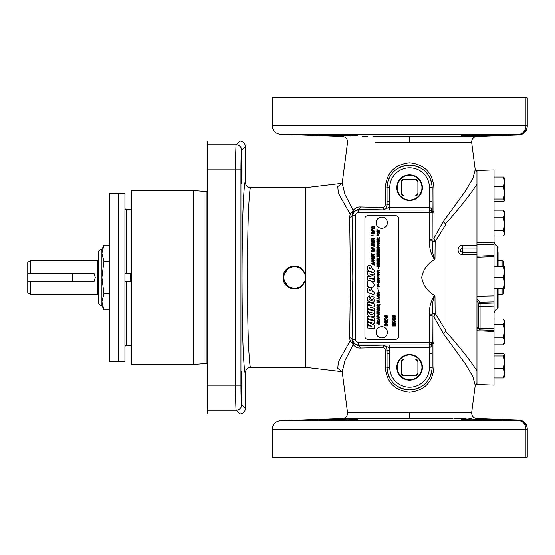 <?xml version="1.0" encoding="UTF-8"?>
<svg xmlns="http://www.w3.org/2000/svg" width="555" height="555" viewBox="0 0 555 555"><rect width="100%" height="100%" fill="white"/><g stroke="black" fill="none" stroke-linecap="round" stroke-linejoin="round"><path stroke-width="0.83" d="M109.654 361.548L109.654 193.452L118.187 193.306L118.187 361.693L109.654 361.548M118.187 193.306L124.924 193.417L124.924 361.583L118.187 361.693M131.75 280.15L130.134 281.767L130.134 273.233L124.924 273.233M130.134 281.767L124.924 281.767M131.75 274.85L130.134 273.233M131.75 209.672L126.72 209.672A1.797 1.797 0 0 1 124.924 207.875M131.75 345.328L126.72 345.328A1.797 1.797 0 0 0 124.924 347.125M131.75 364.482L131.75 190.518L193.633 190.518L193.633 364.482L131.75 364.482M193.633 364.482L206.162 363.386L206.162 191.614L193.633 190.518M206.162 191.614A0.944 0.944 0 0 0 207.188 190.677M206.162 363.386A0.944 0.944 0 0 1 207.188 364.323M207.188 144.744L236.222 144.744L239.975 140.984L207.188 140.984L207.188 414.016L239.975 414.016L236.222 410.256C235.882 410.866 235.521 397.297 235.556 385.121L240.939 385.121C240.981 396.728 241.203 403.312 241.605 404.873L245.365 408.633C245.019 411.879 243.229 413.669 239.975 414.016M241.633 396.991C242.153 401.48 242.153 367.271 241.633 371.753C241.106 367.271 241.106 401.48 241.633 396.991M241.633 183.247C242.153 187.729 242.153 153.52 241.633 158.008C241.106 153.52 241.106 187.729 241.633 183.247M239.975 140.984C243.229 141.331 245.019 143.121 245.365 146.367L245.365 182.304C245.678 185.571 247.475 187.368 250.756 187.687C250.18 186.494 249.514 192.481 248.758 205.655C247.953 221.251 247.509 245.199 247.433 277.5C247.509 309.801 247.953 333.749 248.758 349.345C249.514 362.519 250.18 368.506 250.756 367.313C250.18 368.506 249.514 362.519 248.758 349.345C247.953 333.749 247.509 309.801 247.433 277.5C247.509 245.199 247.953 221.251 248.758 205.655C249.514 192.481 250.18 186.494 250.756 187.687L305.867 187.687L305.867 367.313L342.137 371.67M305.867 367.313L250.756 367.313C247.475 367.632 245.678 369.429 245.365 372.696L245.365 408.633M305.867 280.774L301.386 286.914C296.904 289.613 292.409 289.613 287.899 286.914C285.409 285.201 283.841 282.856 283.196 279.88L283.196 275.12C283.834 272.158 285.402 269.806 287.899 268.086C292.409 265.387 296.904 265.387 301.386 268.086L305.867 274.225M342.074 371.579L337.759 368.381L338.363 361.853L350.122 340.805L349.664 337.773L350.441 277.5L349.664 217.227L350.122 214.195L338.363 193.147L337.759 186.619L342.074 183.421M305.867 187.687L342.137 183.33M349.664 217.227A2.692 1.714 178.4 0 0 352.036 215.534L352.807 277.5L352.036 339.466L352.328 341.672L353.202 343.337L358.405 345.682L389.291 344.953L429.48 344.953L432.192 343.101L432.283 342.393L432.144 315.372L429.452 315.372L429.466 314.068C429.209 307.109 430.888 300.9 434.503 295.44L434.981 296.12C431.846 300.338 432.671 308.393 432.144 314.13L432.144 342.255L429.452 342.255L429.452 315.372M283.196 275.12L283.633 275.225L283.633 279.775L288.121 286.567C292.464 289.294 296.814 289.294 301.164 286.567L305.562 280.178L305.944 280.296M305.944 274.704L305.562 274.822A11.239 11.239 0 0 1 305.562 280.178L305.465 274.461L301.164 268.433C296.821 265.706 292.471 265.706 288.121 268.433L283.633 275.225A11.239 11.239 0 0 0 283.633 279.775L283.196 279.88M305.465 274.461L305.847 274.33M305.847 280.67L305.465 280.539M288.336 268.738A10.795 10.795 0 0 0 288.336 286.262C292.541 289.037 296.745 289.037 300.949 286.262A10.795 10.795 0 0 0 300.949 268.738C296.745 265.963 292.541 265.963 288.336 268.738L287.899 268.086M301.386 286.914L300.949 286.262M288.336 286.262L287.899 286.914M301.386 268.086L300.949 268.738M280.428 134.255L518.974 134.255A8.533 7.222 -90 0 0 525.939 125.728L525.939 97.881L272.193 97.881L272.193 125.728C272.658 130.772 275.398 133.616 280.428 134.255L342.373 136.419C345.869 136.939 347.59 138.965 347.527 142.503L342.206 183.233L344.933 194.396L353.167 210.407L350.122 214.195A2.692 1.679 -161.7 0 0 352.328 213.328L352.036 215.534L355.623 215.534L355.623 339.466A2.789 2.789 0 0 0 358.405 342.255L429.452 342.255L429.452 344.946L358.405 344.946L358.405 342.255M360.278 206.973L383.713 207.528A2.692 0.812 -111.3 0 1 383.755 209.665L389.291 207.355L389.291 210.047L358.405 209.318A2.692 1.894 -88 0 0 360.278 206.973C357.552 206.849 355.186 207.993 353.167 210.407A2.692 1.443 -142.1 0 1 353.202 211.663L352.328 213.328M527.25 428.585C526.785 423.541 524.038 420.697 519.015 420.059L476.828 418.581C473.332 418.061 471.611 416.035 471.674 412.497L475.226 385.323L472.922 376.748L465.714 364.323L443.174 333.305L433.975 316.808L433.948 366.959A2.692 0.382 179.7 0 0 432.213 367.313L432.144 367.313A22.54 22.54 0 0 1 409.597 389.853A22.54 22.54 0 0 1 387.057 367.313L387.057 353.299L386.988 367.313C388.306 381.049 395.847 388.576 409.597 389.874C423.347 388.569 430.888 381.049 432.213 367.313L432.206 343.712A2.692 1.797 17.4 0 1 432.192 343.101L433.878 343.462A2.692 0.375 -0.3 0 0 432.206 343.712C432.095 345.564 431.193 346.875 429.508 347.645L389.291 347.645L383.755 345.335A2.692 0.812 -68.7 0 1 383.713 347.472L360.278 348.027A2.692 1.894 88 0 0 358.405 345.682L358.405 344.946A5.481 5.481 0 0 1 352.931 339.466L352.931 215.534A5.481 5.481 0 0 1 358.405 210.054L358.405 209.318L353.202 211.663M375.333 142.503L449.293 142.503M385.302 205.1A2.692 0.375 179.7 0 0 387.057 204.781C386.932 207.077 385.829 208.708 383.755 209.665A2.692 2.685 -65.3 0 1 382.728 209.866A2.692 0.992 90.8 0 0 383.713 207.528L385.302 205.1L385.253 188.041C386.495 172.889 394.612 164.467 409.597 162.781C424.596 164.467 432.713 172.882 433.948 188.041A2.692 0.382 0.3 0 1 432.213 187.687C430.888 173.944 423.347 166.417 409.583 165.126C395.84 166.438 388.306 173.958 386.988 187.687L387.057 201.701L389.749 201.701L389.291 207.355L429.459 207.355L429.459 210.047L389.291 210.047M409.604 142.503L471.674 142.503L409.597 142.503L409.604 136.419L476.828 136.419L372.918 136.419M456.404 136.419L452.505 136.419M334.464 135.573L330.544 135.434M330.267 135.427L319.937 134.914M338.668 135.697L356.921 135.822M356.463 135.85L350.531 135.919M347.694 135.892L346.459 135.871M346.223 135.864L341.984 135.781M357.802 135.684L324.266 134.553L318.508 134.719L338.155 135.684M367.438 136.419L362.2 136.419M525.939 97.881L527.25 97.881L527.25 125.728L272.193 125.728M476.655 135.795L472.007 135.885M481.039 134.719L461.399 135.684L494.928 135.17L500.686 134.719L481.039 134.719M500.686 134.719L500.312 134.816M499.826 134.865L499.021 134.934M498.785 134.948L497.245 135.045M495.24 135.156L492.937 135.26M491.543 135.323L490.599 135.358M490.467 135.364L489.878 135.385M488.615 135.434L487.824 135.462M487.061 135.489L484.869 135.566M484.758 135.573L481.4 135.67M385.253 188.041A2.692 0.382 179.7 0 0 386.988 187.687L389.749 187.687L389.749 201.701M389.728 204.816L387.057 204.781L387.057 187.687A22.54 22.54 0 0 1 409.597 165.147A22.54 22.54 0 0 1 432.144 187.687L432.144 201.701L432.213 187.687L429.452 187.687A19.848 19.848 0 0 0 409.597 167.839A19.848 19.848 0 0 0 389.749 187.687M433.948 188.041L433.878 211.538L432.192 211.899L429.48 210.047L429.508 207.355C431.193 208.125 432.095 209.436 432.206 211.288A2.692 0.375 -179.7 0 0 433.878 211.538L434.059 212.953A2.692 0.375 0.3 0 1 432.283 212.607L358.405 212.745A2.789 2.789 0 0 0 355.623 215.534M429.459 207.355L429.452 201.701L432.144 201.701L432.206 211.288A2.692 1.797 -17.4 0 0 432.192 211.899L432.158 237.838A2.692 0.375 0.3 0 0 433.975 238.192L435.141 241.709A2.692 0.909 0.7 0 1 432.144 240.87C432.671 246.607 431.846 254.648 434.981 258.88L434.503 259.56C427.378 263.687 423.111 269.675 421.689 277.514C423.118 285.346 427.392 291.32 434.503 295.44M434.059 212.953L433.975 238.192L443.174 221.695L445.97 224.158L435.141 241.709L434.981 258.88M429.452 239.628L432.144 239.628L432.144 240.87L429.466 240.932L429.452 210.054A2.692 2.692 45 0 1 432.144 212.745L432.158 237.838M434.503 259.56C430.888 254.086 429.209 247.877 429.466 240.932M367.611 215.756A2.692 2.692 0 0 0 364.919 218.448L364.919 336.552A2.692 2.692 0 0 0 367.611 339.244L395.902 339.244A2.692 2.692 0 0 0 398.594 336.552L398.594 218.448A2.692 2.692 0 0 0 395.902 215.756L367.611 215.756M376.144 222.715A5.612 5.612 0 0 0 381.757 228.327A5.612 5.612 0 0 0 387.369 222.715A5.612 5.612 0 0 0 381.757 217.102A5.612 5.612 0 0 0 376.144 222.715M376.144 332.285A5.612 5.612 0 0 0 381.757 337.898A5.612 5.612 0 0 0 387.369 332.285A5.612 5.612 0 0 0 381.757 326.673A5.612 5.612 0 0 0 376.144 332.285M386.835 317.224L387.73 317.384L387.73 316.919L386.835 316.759L386.835 316.301L387.73 316.461L387.73 316.003L386.835 315.844L386.835 315.254L386.335 315.254L386.335 315.753L385.663 315.254L384.261 315.372L384.261 315.844L385.156 316.003L385.156 316.454L384.261 316.295L384.261 316.759L385.156 316.919L385.156 317.502L385.663 317.502L385.663 317.009L386.335 317.502L386.835 317.224M387.667 323.059L387.667 320.776L387.106 320.776L387.106 322.455L386.197 322.455L386.197 320.95L385.628 320.95L385.628 322.455L384.886 322.455L384.886 320.832L384.324 320.832L384.324 323.059L387.667 323.059M394.751 317.051L395.639 317.196L395.639 316.773L394.751 316.627L394.751 316.211L395.639 316.357L394.751 315.247L394.244 315.705L392.177 315.358L392.177 315.795L393.065 315.941L393.065 316.35L392.177 316.204L393.065 317.307L393.571 316.856L394.751 317.051M395.583 326.014L395.583 325.501L392.94 325.501L395.583 324.959L395.583 324.425L392.94 323.877L395.583 323.877L395.583 323.364L392.232 323.364L392.232 324.196L394.522 324.689L392.232 325.188L392.232 326.014L395.583 326.014M379.509 230.998L377.289 230.145L379.509 230.568L379.509 230.152L376.831 229.701L376.831 230.353L378.711 231.095L376.831 231.164L376.831 231.81L379.509 232.268L379.509 231.858L377.275 231.511L379.509 231.428L379.509 230.998M379.003 237.741L379.509 237.831L379.509 237.408L379.003 237.318L379.003 237.741M379.509 240.759L377.289 239.899L379.509 240.322L379.509 239.913L376.831 239.462L376.831 240.114L378.711 240.849L376.831 240.919L376.831 241.564L379.509 242.022L379.509 241.612L377.275 241.265L379.509 241.189L379.509 240.759M379.509 249.292L376.831 248.827L376.831 249.25L378.628 249.556L376.831 250.152L376.831 250.569L379.509 251.026L379.509 250.61L377.712 250.305L379.509 249.708L379.509 249.292M379.509 251.977L379.509 251.526L376.831 251.054L376.831 251.505L379.509 251.977M379.509 254.169L379.509 253.718L378.239 253.149L379.509 252.608L379.509 252.102L377.886 252.823L376.831 251.838L376.831 252.442L377.969 253.455L376.831 253.26L376.831 253.711L379.509 254.169M379.509 255.12L379.509 254.669L376.831 254.19L376.831 254.641L379.509 255.12M379.509 256.056L376.831 254.849L376.831 255.293L378.857 256.202L376.831 256.479L376.831 256.93L379.509 256.535L379.509 256.056M379.003 257.95L379.509 258.033L379.509 257.61L379.003 257.527L379.003 257.95M379.509 258.685L376.831 257.624L376.831 258.061L378.69 258.783L376.831 258.831L376.831 259.324L378.711 260.08L376.831 260.094L376.831 260.538L379.509 260.455L379.509 259.99L377.553 259.192L379.509 259.136L379.509 258.685M379.509 261.613L376.831 260.552L376.831 260.989L378.69 261.717L376.831 261.766L376.831 262.251L378.711 263.008L376.831 263.028L376.831 263.465L379.509 263.389L379.509 262.924L377.553 262.12L379.509 262.071L379.509 261.613M379.509 264.548L376.831 263.486L376.831 263.923L378.69 264.645L376.831 264.693L376.831 265.186L378.711 265.942L376.831 265.956L376.831 266.4L379.509 266.317L379.509 265.852L377.553 265.054L379.509 265.006L379.509 264.548M378.968 272.429L379.509 272.519L378.968 271.756L376.831 271.659L378.531 273.213L378.968 273.289L378.968 272.429M378.295 277.708L378.801 277.798L378.801 276.966L378.295 276.883L378.295 277.708M378.295 284L378.801 284.084L378.801 283.251L378.295 283.168L378.295 284M378.919 293.109L379.509 292.61L376.831 292.964L376.831 293.463L379.509 294.705L378.919 293.109M378.919 300.442L379.509 299.943L376.831 300.297L376.831 300.796L379.509 302.045L378.919 300.442M379.509 302.822L379.509 302.371L376.831 301.892L376.831 302.343L379.509 302.822M379.509 308.538L379.509 306.964L379.065 306.887L379.065 308.011L376.831 307.623L376.831 308.074L379.509 308.538M379.509 310.446L379.509 308.878L379.065 308.795L379.065 309.919L376.831 309.537L376.831 309.988L379.509 310.446M378.919 311.272L379.509 310.772L376.831 311.126L376.831 311.626L379.509 312.867L378.919 311.272M379.509 314.401L379.509 313.95L378.371 313.755L378.371 312.694L377.927 312.618L377.927 313.679L377.282 313.568L377.282 312.486L376.831 312.409L376.831 313.943L379.509 314.401M378.919 318.362L379.509 317.869L376.831 318.223L376.831 318.723L379.509 319.964L378.919 318.362M379.509 324.127L379.509 322.413L379.065 322.337L379.065 323.6L378.337 323.475L378.337 322.337L377.893 322.261L377.893 323.399L377.282 323.294L377.282 322.122L376.831 322.046L376.831 323.669L379.509 324.127M373.779 227.134L374.354 227.231L374.354 226.752L373.779 226.655L373.779 227.134M374.354 242.653L374.354 240.71L373.848 240.627L373.848 242.056L373.022 241.918L373.022 240.627L372.516 240.537L372.516 241.827L371.822 241.709L371.822 240.377L371.316 240.287L371.316 242.133L374.354 242.653M374.354 246.281L374.354 245.775L371.316 245.234L371.316 245.74L374.354 246.281M374.354 249.396L374.354 248.883L373.064 248.661L373.064 247.461L372.558 247.37L372.558 248.578L371.822 248.453L371.822 247.218L371.316 247.135L371.316 248.876L374.354 249.396M374.354 254.259L371.822 253.822L371.822 253.108L371.316 253.018L371.316 254.995L371.822 255.085L371.822 254.336L374.354 254.773L374.354 254.259M374.354 256.41L374.354 255.897L371.316 255.355L371.316 255.869L374.354 256.41M374.354 256.916L371.316 256.396L371.316 256.875L373.348 257.222L371.316 257.895L371.316 258.373L374.354 258.894L374.354 258.422L372.315 258.068L374.354 257.395L374.354 256.916M373.681 263.236L374.354 263.16L374.354 262.675L371.316 263.077L371.316 263.639L374.354 265.054L373.681 263.236M367.493 279.977L374.146 281.794L374.146 279.685L369.359 278.339L374.146 278.541L374.146 276.251L369.429 273.83L374.146 275.051L374.146 272.963L367.486 271.145L367.486 274.815L371.031 276.605L367.486 276.466L367.493 279.977M367.486 308.531L374.146 310.405L374.146 308.254L369.928 307.186L374.146 306.887L374.146 303.932L367.486 302.045L367.486 304.189L371.517 305.292L367.486 305.479L367.486 308.531M367.486 311.605L374.146 313.402L374.146 311.043L367.486 309.211L367.486 311.605M367.486 321.616L374.146 323.412L374.146 321.054L367.486 319.222L367.486 321.616M367.486 318.556L374.146 320.367L374.146 317.966L370.671 316.919L374.146 316.378L374.146 313.783L370.823 314.525L367.486 312L367.486 314.692L370.15 316.815L367.486 316.163L367.486 318.556M367.486 328.005L374.146 328.518L374.146 325.07L367.486 321.928L367.486 324.342L371.968 326.264L367.486 325.716L367.486 328.005M387.667 320.263L385.996 318.098C382.624 317.682 384.865 321.796 387.667 320.263L387.55 320.263M386.578 326.014C388.188 324.855 388.056 324.078 386.183 323.683C385.094 325.452 384.795 325.445 385.281 323.676C383.831 324.883 384.011 325.549 385.822 325.674C386.523 323.475 387.536 324.613 386.578 326.014M392.232 319.833C394.605 320.408 395.666 319.833 395.41 318.105C393.349 316.995 392.288 317.571 392.232 319.833M393.925 322.927C396.11 322.018 396.097 321.13 393.883 320.263C391.705 321.185 391.719 322.073 393.925 322.927M378.461 234.557C379.953 233.662 379.766 232.954 377.886 232.42C376.387 233.315 376.581 234.03 378.461 234.557M378.545 235.362L376.789 235.688L378.545 235.362M379.509 238.983C378.593 237.817 377.698 237.505 376.838 238.04C377.393 239.365 378.288 239.677 379.509 238.983M376.831 243.839C379.78 245.275 380.286 241.793 377.088 242.126L379.079 243.194L376.831 243.839M379.509 245.907C378.593 244.741 377.698 244.429 376.838 244.97C377.393 246.295 378.288 246.607 379.509 245.907M378.08 247.565C379.03 246.33 379.599 248.709 377.775 248.092C376.921 247.468 377.969 245.539 376.789 247.433C377.407 248.772 378.309 248.994 379.495 248.106C379.086 246.399 378.614 246.219 378.08 247.565M378.191 267.614L378.191 268.696L378.191 267.614M377.976 271.27C376.803 270.063 381.16 271.402 378.753 270.396C376.783 269.973 376.526 270.271 377.976 271.27M377.358 274.801C376.387 272.789 380.779 275.752 378.954 274.205C377.039 273.192 376.505 273.386 377.358 274.801M377.976 276.494C376.803 275.294 381.16 276.626 378.753 275.62C376.783 275.204 376.526 275.495 377.976 276.494M377.49 277.895C376.949 279.394 377.643 279.699 379.558 278.811C378.808 276.55 376.81 280.192 377.49 277.895M377.49 279.637C376.949 281.135 377.643 281.44 379.558 280.552C378.808 278.291 376.81 281.933 377.49 279.637M377.671 282.335C377.4 281.718 377.823 281.857 378.947 282.772C379.766 282.606 379.793 282.204 379.023 281.579C379.016 282.204 378.524 282.141 377.546 281.392C376.706 282.28 376.748 282.592 377.671 282.335M378.892 285.749C379.426 284.257 378.739 283.952 376.824 284.84C377.567 287.101 379.571 283.452 378.892 285.749M377.976 287.33C376.803 286.123 381.16 287.462 378.753 286.456C376.783 286.033 376.526 286.331 377.976 287.33M378.815 289.273L376.921 288.676L378.815 289.273L378.919 288.295M378.191 290.286L378.191 291.368L378.191 290.286M378.642 296.564C379.863 295.926 379.828 295.35 378.538 294.844C377.476 295.975 377.171 295.926 377.601 294.705C376.47 295.531 376.602 296.023 378.01 296.169C378.961 295.156 379.169 295.288 378.642 296.564M376.831 298.43C379.78 299.873 380.279 296.391 377.088 296.717L379.079 297.792L376.831 298.43M379.003 304.459L380.05 304.452L379.003 304.459M378.642 306.568C379.863 305.93 379.828 305.361 378.538 304.848C377.476 305.978 377.171 305.93 377.601 304.709C376.47 305.541 376.602 306.027 378.01 306.173C378.961 305.167 379.169 305.292 378.642 306.568M379.509 317.092L377.698 315.413C374.93 316.225 378.94 318.445 379.509 317.092L379.509 317.446M379.509 322.046C379.551 320.228 378.725 319.631 377.032 320.263C376.783 321.588 377.608 322.184 379.509 322.046M378.545 324.8L376.789 325.126L378.545 324.8M374.354 228.535C372.967 228.896 372.648 225.184 371.316 227.474C371.954 228.979 372.967 229.333 374.354 228.535M374.354 231.095L372.301 229.187C369.151 230.11 373.702 232.628 374.354 231.095L374.354 231.49M373.161 234.21C374.861 233.197 374.646 232.385 372.509 231.782C370.809 232.802 371.031 233.606 373.161 234.21M373.258 235.119L371.267 235.493L373.258 235.119M374.354 239.885C372.266 239.469 375.666 238.053 373.633 238.546L371.378 238.4C373.584 238.851 369.935 240.259 372.072 239.753L374.354 239.996M374.354 245.206C374.403 243.145 373.466 242.473 371.545 243.187C371.26 244.686 372.197 245.365 374.354 245.206M373.161 251.998C374.861 250.985 374.646 250.18 372.509 249.577C370.809 250.596 371.031 251.401 373.161 251.998M371.316 260.954C374.66 262.591 375.229 258.637 371.607 259.012L373.869 260.233L371.316 260.954M367.486 286.366C370.906 288.253 373.217 287.774 374.417 284.93C373.446 282.19 371.274 280.761 367.91 280.657L367.486 286.366M367.486 266.906C366.89 269.175 367.465 270.556 369.214 271.048C370.775 271.02 374.431 273.684 374.146 271.215C374.264 270.077 373.647 269.48 372.301 269.425L371.503 266.296C369.769 264.686 368.43 264.888 367.486 266.906M367.486 289.037C366.89 291.306 367.465 292.693 369.214 293.186C370.775 293.158 374.431 295.822 374.146 293.345C374.264 292.214 373.647 291.618 372.301 291.562L371.503 288.433C369.769 286.824 368.43 287.025 367.486 289.037M374.146 297.209C372.245 296.259 371.115 296.301 370.733 297.327C370.199 299.776 371.815 299.159 372.911 299.527C372.294 300.512 371.059 300.546 369.2 299.617C368.007 298.472 370.483 297.751 369.526 295.926C366.258 298.292 366.557 300.435 370.435 302.371C372.474 303.134 373.799 302.572 374.41 300.671C373.751 298.784 373.619 298.833 374.146 297.209M370.421 290.119C369.2 289.55 368.77 289.717 369.117 290.626C370.338 291.236 370.775 291.07 370.421 290.119M370.421 267.989C369.2 267.413 368.77 267.579 369.117 268.495C370.338 269.099 370.775 268.932 370.421 267.989M373.147 251.491C374.139 250.839 373.931 250.367 372.523 250.09C371.531 250.742 371.739 251.214 373.147 251.491M373.869 244.609L371.926 243.541C371.947 244.332 372.592 244.686 373.869 244.609M374.361 238.803L374.354 238.338M373.147 233.697C374.139 233.044 373.931 232.573 372.523 232.295C371.531 232.947 371.739 233.419 373.147 233.697M372.752 229.368L372.301 229.187M372.641 230.797L371.871 229.812L372.641 230.797M372.696 228.251L371.864 227.383L372.696 228.251M379.079 321.518L377.372 320.575L379.079 321.518M378.094 315.573L377.698 315.413M378.004 316.836L377.324 315.962L378.004 316.836M377.657 284.646L377.899 285.221L377.657 284.646M379.1 282.842L379.509 282.46M378.725 280.74L378.482 280.164L378.725 280.74M378.725 278.999L378.482 278.423L378.725 278.999M378.045 245.657L377.317 244.887L378.045 245.657M378.045 238.726L377.317 237.963L378.045 238.726M378.448 234.113C379.322 233.53 379.134 233.121 377.893 232.871C377.025 233.447 377.213 233.863 378.448 234.113M393.904 322.358C395.333 321.844 395.333 321.338 393.904 320.832C392.475 321.338 392.475 321.844 393.904 322.358M392.801 319.278C394.21 319.611 394.917 319.319 394.931 318.417C393.689 317.744 392.982 318.036 392.801 319.278M386.863 318.015L386.169 318.584M385.739 319.659L384.948 318.612L385.739 319.659M373.175 263.306L371.954 263.445L373.175 264L373.175 263.306M378.475 318.424L377.4 318.549L378.475 319.035L378.475 318.424M378.475 311.327L377.4 311.452L378.475 311.938L378.475 311.327M378.475 300.498L377.4 300.63L378.475 301.108L378.475 300.498M378.475 293.165L377.4 293.29L378.475 293.775L378.475 293.165M378.517 272.352L377.684 272.207L378.517 272.782L378.517 272.352M393.571 316.433L394.244 316.544L394.244 316.128L393.571 316.017L393.571 316.433M385.663 316.544L386.335 316.669L386.335 316.211L385.663 316.093L385.663 316.544M429.459 347.645L429.452 344.946A2.692 2.692 135 0 0 432.144 342.255L432.283 342.393A2.692 0.375 -0.3 0 1 434.059 342.046M433.948 366.959C432.706 382.111 424.589 390.533 409.597 392.219C394.605 390.533 386.488 382.117 385.253 366.959A2.692 0.382 0.3 0 1 386.988 367.313L389.749 367.313A19.848 19.848 0 0 0 409.597 387.161A19.848 19.848 0 0 0 429.452 367.313L432.144 367.313L432.144 353.299L429.452 353.299L429.48 344.953M389.728 350.184L389.749 353.299L387.057 353.299L387.057 350.219L389.728 350.184L389.291 344.953M385.302 349.9A2.692 0.375 0.3 0 1 387.057 350.219C386.932 347.923 385.829 346.292 383.755 345.335A2.692 2.685 65.3 0 0 382.728 345.134A2.692 0.992 89.2 0 1 383.713 347.472L385.302 349.9L385.253 366.959M452.977 418.581L342.373 418.581L409.597 418.581L409.604 412.497L347.527 412.497L471.674 412.497L369.901 412.497M360.063 412.497L358.808 412.497M357.593 412.497L352.203 412.497M464.722 419.094L467.15 419.081M495.442 419.858L497.377 419.962M498.369 420.024L500.291 420.184M500.686 420.281C501.914 419.809 460.199 418.539 461.399 419.316C460.164 420.01 501.9 420.829 500.686 420.281M272.193 429.272C272.658 424.228 275.398 421.384 280.428 420.745L518.974 420.745A8.533 7.222 -90 0 1 525.939 429.272L527.25 429.272L527.25 457.119L272.193 457.119L272.193 429.272L525.939 429.272L525.939 457.119M454.448 418.581L455.898 418.581M455.967 418.581L465.936 418.581M468.892 418.581L471.674 418.581M357.802 419.316C359.023 418.539 317.307 419.809 318.508 420.281C317.293 420.829 359.029 420.01 357.802 419.316M318.508 420.281L320.832 420.017M322.108 419.941L324.259 419.83M327.249 419.698L330.475 419.566M332.445 419.497L334.256 419.434M334.492 419.427L337.495 419.337M338.231 419.316L342.06 419.219M345.73 419.143L348.894 419.094M352.05 419.081L355.54 419.115M349.664 337.773A2.692 1.714 -178.4 0 1 352.036 339.466L355.623 339.466M434.981 296.12L435.141 313.291L433.975 316.808A2.692 0.375 -0.3 0 0 432.158 317.162M360.278 348.027C357.566 348.158 355.2 347.014 353.167 344.593L350.122 340.805A2.692 1.679 161.7 0 1 352.328 341.672M445.97 224.158L445.97 330.842L435.141 313.291A2.692 0.909 -0.7 0 0 432.144 314.13L429.466 314.068M341.908 371.413L342.213 371.843L344.933 360.604L353.167 344.593A2.692 1.443 142.1 0 0 353.202 343.337M445.97 330.842L445.748 331.404C459.596 346.896 469.995 360.042 476.953 370.83M443.174 333.305L445.748 331.404M475.933 384.15L476.953 384.15M475.933 170.85L476.953 170.85M476.03 170.926L476.953 171.349L476.953 170.552L494.019 169.955L494.019 385.045L476.953 384.448L476.953 383.651L476.03 384.074M476.953 374.243L476.953 383.949M494.019 255.48L476.953 256.139L494.019 255.48M476.953 374.389L476.953 330.752L494.019 331.467L494.019 330.405L480.054 329.92L478.75 328.574L478.75 303.779L476.953 300.685L476.953 299.096L476.953 327.672L478.778 327.644A1.346 1.256 -17.5 0 1 478.722 327.304M476.953 296.321L476.953 299.096L480.013 302.26L494.019 301.941L494.019 295.954L476.953 296.321L476.953 256.452L476.953 257.222L494.019 256.563M494.019 244.575L494.019 242.889L494.019 244.575L476.953 244.207L476.953 242.556L494.019 242.889M498.064 288.725L498.064 307.657A1.346 1.346 0 0 1 497.252 308.892A5.39 5.39 0 0 0 494.019 313.832M498.064 252.483L498.064 266.275M498.064 247.343A1.346 1.346 0 0 0 497.252 246.108A5.39 5.39 0 0 1 494.019 241.168M503.572 277.5L504.571 283.112L503.572 288.725L504.571 288.725L504.571 271.888L503.572 277.5L494.019 277.5M494.019 288.725L503.572 288.725M503.572 266.275L504.571 271.888L504.571 266.275L494.019 266.275M494.019 177.087L503.572 177.087L504.571 181.908L503.572 186.723L504.571 192.883L503.572 199.051L504.571 200.639L503.572 201.743L494.019 201.743M494.019 186.723L503.572 186.723M504.571 178.432L503.572 177.087M494.019 199.051L503.572 199.051M504.571 200.397L504.426 177.94M494.019 210.172L503.572 210.172L504.571 213.98L503.572 217.789L504.571 224.234L503.572 230.679L504.571 233.315L503.961 235.348L503.572 235.951L494.019 235.951M503.961 235.348L504.571 234.286L504.571 211.837L503.572 210.172M494.019 230.679L503.572 230.679M494.019 217.789L503.572 217.789M503.572 344.828L504.571 343.163L504.571 341.02L503.572 344.828L494.019 344.828M503.572 337.211L504.571 341.02L504.571 330.766L503.572 337.211L494.019 337.211M503.572 324.321L504.571 330.766L504.571 321.685L503.572 324.321L494.019 324.321M494.019 319.049L503.572 319.049L504.571 321.685L503.961 319.652M494.019 377.913L503.572 377.913L504.571 376.567M494.019 368.277L503.572 368.277L504.571 373.092L503.572 377.913M494.019 355.949L503.572 355.949L504.571 362.117L503.572 368.277M494.019 353.257L503.572 353.257L504.571 354.603L503.572 355.949M504.426 354.104L504.571 354.603L504.426 354.104M504.426 377.06L504.571 354.603M503.475 288.725L503.475 293.97L502.122 294.33L502.122 288.725M502.122 266.275L502.122 260.67L498.064 260.67M502.122 294.33L498.064 294.33M502.122 260.67L503.475 261.03L503.475 266.275M478.722 303.557A1.346 1.263 162.1 0 1 480.013 302.26L480.054 302.51A1.346 1.263 180 0 0 478.75 303.779L478.75 327.492M476.953 327.672L476.953 328.775L478.75 328.199M476.953 330.752L476.953 328.775M476.953 242.556L476.953 180.757M476.953 243.381L476.953 248.036L462.586 248.036C459.582 249.5 459.582 250.985 462.586 252.483L476.953 252.483L476.953 248.036M245.365 146.367L241.605 150.127A5.39 5.383 45 0 0 236.222 144.744C235.882 144.133 235.521 157.703 235.556 169.879L207.188 169.879M409.597 380.106A12.8 12.8 0 0 0 422.397 367.313A12.8 12.8 0 0 0 409.597 354.513A12.8 12.8 0 0 0 396.804 367.313A12.8 12.8 0 0 0 409.597 380.106M397.248 367.313A12.356 12.356 0 0 0 409.597 379.662A12.356 12.356 0 0 0 421.953 367.313A12.356 12.356 0 0 0 409.597 354.957A12.356 12.356 0 0 0 397.248 367.313M415.32 375.617L416.222 375.617A10.628 10.628 0 0 0 417.908 373.938L417.908 360.688A10.628 10.628 0 0 0 416.222 359.002L402.972 359.002A10.628 10.628 0 0 0 401.293 360.688L401.293 373.938A10.628 10.628 0 0 0 402.972 375.617L415.32 375.617A10.087 10.087 0 0 0 417.908 373.029M403.88 375.617A10.087 10.087 0 0 1 401.293 373.029M415.32 359.002A10.087 10.087 0 0 1 417.908 361.589M401.293 361.589A10.087 10.087 0 0 1 403.88 359.002M409.597 200.487A12.8 12.8 0 0 0 422.397 187.687A12.8 12.8 0 0 0 409.597 174.894A12.8 12.8 0 0 0 396.804 187.687A12.8 12.8 0 0 0 409.597 200.487M397.248 187.687A12.356 12.356 0 0 0 409.597 200.043A12.356 12.356 0 0 0 421.953 187.687A12.356 12.356 0 0 0 409.597 175.338A12.356 12.356 0 0 0 397.248 187.687M415.32 195.998L416.222 195.998A10.628 10.628 0 0 0 417.908 194.312L417.908 181.062A10.628 10.628 0 0 0 416.222 179.383L402.972 179.383A10.628 10.628 0 0 0 401.293 181.062L401.293 194.312A10.628 10.628 0 0 0 402.972 195.998L415.32 195.998A10.087 10.087 0 0 0 417.908 193.411M403.88 195.998A10.087 10.087 0 0 1 401.293 193.411M415.32 179.383A10.087 10.087 0 0 1 417.908 181.971M401.293 181.971A10.087 10.087 0 0 1 403.88 179.383M443.174 221.695L465.714 190.677L472.922 178.252L475.226 169.677L471.674 142.503C471.611 138.965 473.332 136.939 476.828 136.419L519.015 134.941C524.038 134.303 526.785 131.459 527.25 126.415M476.953 171.349L476.953 180.611M476.953 184.17C469.995 194.958 459.596 208.104 445.748 223.596M476.953 256.452L476.953 252.483M476.953 254.488L462.586 254.488C456.55 254.71 456.564 245.074 462.586 245.359L476.953 245.359M103.931 245.095L101.905 253.198L101.905 305.562A3.51 3.51 0 0 1 98.395 302.059L98.395 252.941A3.51 3.51 0 0 1 101.905 249.438L103.931 245.095L109.654 245.095M101.905 249.438L101.905 253.198L103.931 261.294L109.654 261.294M103.931 261.294L101.905 277.5L103.931 293.706L101.905 301.802L103.931 309.905L109.654 309.905M101.905 305.562L103.931 309.905M98.395 298.791L98.395 256.209L98.395 260.462L97.347 260.67L97.347 294.33L98.395 294.538L98.395 298.791M103.931 293.706L109.654 293.706M30.442 294.33L27.75 292.769L27.75 281.732L30.442 281.732L30.442 294.33L97.347 294.33M30.442 281.732L94.038 281.732L95.28 277.5L94.038 273.268L27.75 273.268L27.75 262.231L30.442 260.67L30.442 273.268M27.75 273.268L27.75 281.732M126.72 209.672L126.72 273.233M126.72 281.767L126.72 345.328M245.365 372.696C244.783 373.931 244.124 367.556 243.368 353.57C242.563 337.024 242.126 311.667 242.042 277.5C242.126 243.333 242.563 217.976 243.368 201.43C244.124 187.444 244.783 181.069 245.365 182.304M429.452 201.701L429.452 187.687M358.405 212.745L358.405 210.054L429.459 210.047M389.749 353.299L389.749 367.313M429.452 367.313L429.452 353.299M497.252 308.892L497.252 288.725M497.252 266.275L497.252 246.108M494.019 328.574L480.054 328.366L480.054 329.92M480.054 302.51L480.054 328.366A1.346 0.583 180 0 1 478.75 327.783M494.019 306.88L478.75 306.429M494.019 303.051L480.054 303.509A1.346 1.263 180 0 0 478.75 304.771M518.974 134.255A8.533 8.533 -0 0 0 527.25 125.728M527.25 429.272A8.533 8.533 180 0 0 518.974 420.745M241.605 150.127C241.203 151.688 240.981 158.272 240.939 169.879L235.556 169.879L235.556 385.121L207.188 385.121M241.605 404.873A5.39 5.383 135 0 1 236.222 410.256L207.188 410.256M240.939 169.879L240.939 385.121M462.586 254.488L462.586 245.359M72.206 273.268L72.206 281.732M280.428 420.745L342.373 418.581C345.869 418.061 347.59 416.035 347.527 412.497L342.206 371.767M342.206 183.233L341.908 183.587M476.225 383.963L475.226 385.323M475.226 169.677L476.225 171.037M30.442 260.67L97.347 260.67"/></g></svg>
